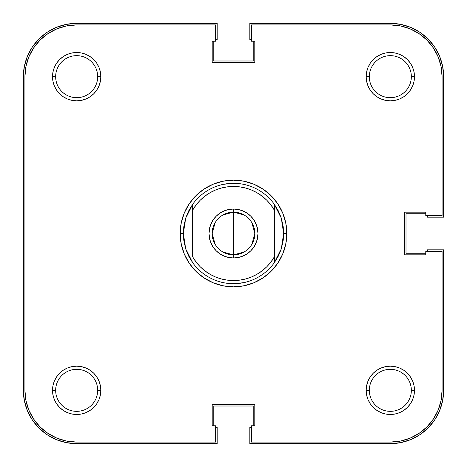 <?xml version="1.0" encoding="UTF-8"?>
<svg xmlns="http://www.w3.org/2000/svg" width="467" height="467" viewBox="0 0 467 467"><rect width="100%" height="100%" fill="white"/><g stroke="black" fill="none" stroke-linecap="round" stroke-linejoin="round"><path stroke-width="0.7" d="M55.655 76.67L55.655 76.67A21.015 21.015 0 0 0 76.67 97.685A21.015 21.015 0 0 0 97.685 76.67L100.825 76.67A24.15 24.15 0 0 1 76.67 100.825A24.15 24.15 0 0 1 52.52 76.67L55.655 76.67A21.015 21.015 0 0 1 76.67 55.655A21.015 21.015 0 0 1 97.685 76.67A21.015 21.015 0 0 1 76.67 97.685A21.015 21.015 0 0 1 55.655 76.67L52.52 76.67L52.987 81.381L54.359 85.916L56.589 90.09L59.595 93.75L63.255 96.751L67.429 98.986L71.959 100.358L76.67 100.825L81.381 100.358L85.916 98.986L90.09 96.751L93.75 93.75L96.751 90.09L98.986 85.916L100.358 81.381L100.825 76.67L100.358 71.959L98.986 67.429L96.751 63.255L93.75 59.595L90.09 56.589L85.916 54.359L81.381 52.987L76.67 52.52L71.959 52.987L67.429 54.359L63.255 56.589L59.595 59.595L56.589 63.255L54.359 67.429L52.987 71.959L52.52 76.67A24.15 24.15 0 0 1 76.67 52.52A24.15 24.15 0 0 1 100.825 76.67L97.685 76.67A21.015 21.015 0 0 0 76.67 55.655A21.015 21.015 0 0 0 55.655 76.67M369.315 76.67L369.315 76.67A21.015 21.015 0 0 0 390.33 97.685A21.015 21.015 0 0 0 411.345 76.67L414.48 76.67A24.15 24.15 0 0 1 390.33 100.825A24.15 24.15 0 0 1 366.175 76.67L369.315 76.67A21.015 21.015 0 0 1 390.33 55.655A21.015 21.015 0 0 1 411.345 76.67A21.015 21.015 0 0 1 390.33 97.685A21.015 21.015 0 0 1 369.315 76.67L366.175 76.67L366.642 81.381L368.014 85.916L370.249 90.09L373.25 93.75L376.91 96.751L381.084 98.986L385.619 100.358L390.33 100.825L395.041 100.358L399.571 98.986L403.745 96.751L407.405 93.75L410.411 90.09L412.641 85.916L414.013 81.381L414.48 76.67L414.013 71.959L412.641 67.429L410.411 63.255L407.405 59.595L403.745 56.589L399.571 54.359L395.041 52.987L390.33 52.52L385.619 52.987L381.084 54.359L376.91 56.589L373.25 59.595L370.249 63.255L368.014 67.429L366.642 71.959L366.175 76.67A24.15 24.15 0 0 1 390.33 52.52A24.15 24.15 0 0 1 414.48 76.67L411.345 76.67A21.015 21.015 0 0 0 390.33 55.655A21.015 21.015 0 0 0 369.315 76.67M369.315 390.33L369.315 390.33A21.015 21.015 0 0 0 390.33 411.345A21.015 21.015 0 0 0 411.345 390.33L414.48 390.33A24.15 24.15 0 0 1 390.33 414.48A24.15 24.15 0 0 1 366.175 390.33L369.315 390.33A21.015 21.015 0 0 1 390.33 369.315A21.015 21.015 0 0 1 411.345 390.33A21.015 21.015 0 0 1 390.33 411.345A21.015 21.015 0 0 1 369.315 390.33L366.175 390.33L366.642 395.041L368.014 399.571L370.249 403.745L373.25 407.405L376.91 410.411L381.084 412.641L385.619 414.013L390.33 414.48L395.041 414.013L399.571 412.641L403.745 410.411L407.405 407.405L410.411 403.745L412.641 399.571L414.013 395.041L414.48 390.33L414.013 385.619L412.641 381.084L410.411 376.91L407.405 373.25L403.745 370.249L399.571 368.014L395.041 366.642L390.33 366.175L385.619 366.642L381.084 368.014L376.91 370.249L373.25 373.25L370.249 376.91L368.014 381.084L366.642 385.619L366.175 390.33A24.15 24.15 0 0 1 390.33 366.175A24.15 24.15 0 0 1 414.48 390.33L411.345 390.33A21.015 21.015 0 0 0 390.33 369.315A21.015 21.015 0 0 0 369.315 390.33M55.655 390.33L55.655 390.33A21.015 21.015 0 0 0 76.67 411.345A21.015 21.015 0 0 0 97.685 390.33L100.825 390.33A24.15 24.15 0 0 1 76.67 414.48A24.15 24.15 0 0 1 52.52 390.33L55.655 390.33A21.015 21.015 0 0 1 76.67 369.315A21.015 21.015 0 0 1 97.685 390.33A21.015 21.015 0 0 1 76.67 411.345A21.015 21.015 0 0 1 55.655 390.33L52.52 390.33L52.987 395.041L54.359 399.571L56.589 403.745L59.595 407.405L63.255 410.411L67.429 412.641L71.959 414.013L76.67 414.48L81.381 414.013L85.916 412.641L90.09 410.411L93.75 407.405L96.751 403.745L98.986 399.571L100.358 395.041L100.825 390.33L100.358 385.619L98.986 381.084L96.751 376.91L93.75 373.25L90.09 370.249L85.916 368.014L81.381 366.642L76.67 366.175L71.959 366.642L67.429 368.014L63.255 370.249L59.595 373.25L56.589 376.91L54.359 381.084L52.987 385.619L52.52 390.33A24.15 24.15 0 0 1 76.67 366.175A24.15 24.15 0 0 1 100.825 390.33L97.685 390.33A21.015 21.015 0 0 0 76.67 369.315A21.015 21.015 0 0 0 55.655 390.33M27.407 56.268L24.377 66.267L23.35 76.67L23.35 390.33L23.35 76.67A53.32 53.32 0 0 1 76.67 23.35L217.19 23.35L76.67 23.35L66.267 24.377L56.268 27.407L47.05 32.334L38.965 38.965L32.334 47.05L27.407 56.268L32.334 47.05M217.19 39.66L217.19 23.35L217.19 39.66L215.62 39.66L217.19 39.66M213.74 60.99L213.74 41.23L213.74 60.99L253.26 60.99L253.26 41.23L253.26 60.99L213.74 60.99M251.38 39.66L249.81 39.66L249.81 23.35L390.33 23.35L249.81 23.35L249.81 39.66L251.38 39.66M410.732 27.407L400.733 24.377L390.33 23.35A53.32 53.32 0 0 1 443.65 76.67L443.65 217.19L427.34 217.19L443.65 217.19L443.65 76.67L442.623 66.267L439.593 56.268L434.666 47.05L428.035 38.965L419.95 32.334L410.732 27.407L419.95 32.334M427.34 215.62L427.34 217.19L427.34 215.62M406.01 213.74L425.77 213.74L406.01 213.74L406.01 253.26L425.77 253.26L406.01 253.26L406.01 213.74M439.593 410.732L442.623 400.733L443.65 390.33L443.65 249.81L427.34 249.81L427.34 251.38L427.34 249.81L443.65 249.81L443.65 390.33A53.32 53.32 0 0 1 390.33 443.65L249.81 443.65L249.81 427.34L249.81 443.65L390.33 443.65L400.733 442.623L410.732 439.593L419.95 434.666L428.035 428.035L434.666 419.95L439.593 410.732L434.666 419.95M251.38 427.34L249.81 427.34L251.38 427.34M253.26 406.01L253.26 425.77L253.26 406.01L213.74 406.01L213.74 425.77L213.74 406.01L253.26 406.01M56.268 439.593L66.267 442.623L76.67 443.65L217.19 443.65L217.19 427.34L215.62 427.34L217.19 427.34L217.19 443.65L76.67 443.65A53.32 53.32 0 0 1 23.35 390.33L24.377 400.733L27.407 410.732L32.334 419.95L38.965 428.035L47.05 434.666L56.268 439.593L47.05 434.666M184.115 224.563L183.315 233.5A50.185 50.185 0 0 0 183.315 233.506A50.185 50.185 0 0 1 183.315 233.494L180.18 233.5L183.315 233.5L185.726 218.136L192.725 204.242A50.185 50.185 0 0 1 274.275 204.242L281.274 218.136L283.685 233.5L286.82 233.5A53.32 53.32 0 0 1 233.5 286.82A53.32 53.32 0 0 1 180.18 233.5L181.202 243.902L184.237 253.908L189.164 263.125L195.796 271.204L203.875 277.836L213.092 282.763L223.098 285.798L233.5 286.82L243.902 285.798L253.908 282.763L263.125 277.836L271.204 271.204L277.836 263.125L282.763 253.908L285.798 243.902L286.82 233.5L285.798 223.098L282.763 213.092L277.836 203.875L271.204 195.796L263.125 189.164L253.908 184.237L243.902 181.202L233.5 180.18L223.098 181.202L213.092 184.237L203.875 189.164L195.796 195.796L189.164 203.875L184.237 213.092L181.202 223.098L180.18 233.5A53.32 53.32 0 0 1 233.5 180.18A53.32 53.32 0 0 1 286.82 233.5L283.685 233.5A50.185 50.185 0 0 1 283.685 233.506A50.185 50.185 0 0 0 283.685 233.494L281.274 248.864L274.275 262.758A50.185 50.185 0 0 1 192.725 262.758L185.726 248.864L183.315 233.5L183.922 241.276A50.185 50.185 0 0 0 183.922 241.287A50.185 50.185 0 0 1 183.922 241.27L185.726 248.864L188.686 256.085L192.725 262.758A50.185 50.185 0 0 0 274.275 262.758L274.275 256.973L270.86 262.098L266.803 266.739L262.174 270.802L257.048 274.228L251.526 276.96L245.695 278.939L239.647 280.147L233.5 280.55L227.353 280.147L221.305 278.939L215.474 276.96L209.952 274.228L204.826 270.802L200.197 266.739L196.14 262.098L192.725 256.973L192.725 210.027L196.14 204.902L200.197 200.261L204.826 196.198L209.952 192.772L215.474 190.04L221.305 188.061L227.353 186.853L233.5 186.45L239.647 186.853L245.695 188.061L251.526 190.04L257.048 192.772L262.174 196.198L266.803 200.261L270.86 204.902L274.275 210.027L274.275 256.973A47.05 47.05 0 0 1 192.725 256.973L192.725 210.027A47.05 47.05 0 0 1 274.275 210.027L274.275 204.242A50.185 50.185 0 0 0 192.725 204.242L192.725 210.027L192.725 204.242L188.686 210.915L185.726 218.136L183.922 225.724A50.185 50.185 0 0 1 183.922 225.713A50.185 50.185 0 0 0 183.922 225.73L183.315 233.5L184.115 242.437M400.423 25.913L410.131 28.861L419.08 33.642L426.926 40.074L433.358 47.92L438.139 56.869L441.087 66.577L438.139 56.869L433.358 47.92L426.926 40.074L419.08 33.642L410.131 28.861L400.423 25.913L390.33 24.92L251.38 24.92L390.33 24.92A51.755 51.755 0 0 1 442.08 76.67L441.087 66.577L442.08 76.67L442.08 215.62L425.77 215.62L425.77 212.17L404.445 212.17L404.445 254.83L425.77 254.83L425.77 251.38L442.08 251.38L442.08 390.33A51.755 51.755 0 0 1 390.33 442.08L400.423 441.087L390.33 442.08L251.38 442.08L251.38 425.77L254.83 425.77L254.83 404.445L212.17 404.445L212.17 425.77L215.62 425.77L215.62 442.08L76.67 442.08L66.577 441.087L56.869 438.139L66.577 441.087M243.289 282.722L233.5 283.685M223.711 184.278L233.5 183.315M282.885 224.563L283.685 233.5L283.078 241.276L281.274 248.864L278.314 256.085L274.275 262.758L274.275 204.242L278.314 210.915L281.274 218.136L283.078 225.724L283.685 233.5M400.423 441.087L410.131 438.139L419.08 433.358L426.926 426.926L433.358 419.08L438.139 410.131L441.087 400.423L438.139 410.131L433.358 419.08L426.926 426.926L419.08 433.358L410.131 438.139L400.423 441.087M76.67 24.92L66.577 25.913L56.869 28.861L47.92 33.642L40.074 40.074L33.642 47.92L28.861 56.869L25.913 66.577L28.861 56.869L33.642 47.92L40.074 40.074L47.92 33.642L56.869 28.861L66.577 25.913L76.67 24.92L215.62 24.92L215.62 41.23L212.17 41.23L212.17 62.555L254.83 62.555L254.83 41.23L251.38 41.23L251.38 24.92L251.38 41.23L254.83 41.23L254.83 62.555L212.17 62.555L212.17 41.23L215.62 41.23L215.62 24.92L76.67 24.92A51.755 51.755 0 0 0 24.92 76.67L25.913 66.577M24.92 390.33L25.913 400.423L28.861 410.131L33.642 419.08L40.074 426.926L47.92 433.358L56.869 438.139L47.92 433.358L40.074 426.926L33.642 419.08L28.861 410.131L25.913 400.423L24.92 390.33L24.92 76.67L24.92 390.33A51.755 51.755 0 0 0 76.67 442.08L215.62 442.08L215.62 425.77L212.17 425.77L212.17 404.445L254.83 404.445L254.83 425.77L251.38 425.77L251.38 442.08L390.33 442.08M442.08 76.67L442.08 215.62L425.77 215.62L425.77 212.17L404.445 212.17L404.445 254.83L425.77 254.83L425.77 251.38L442.08 251.38L442.08 390.33L441.087 400.423M223.092 214.884L233.5 212.17A21.33 21.33 0 0 0 212.17 233.5A21.33 21.33 0 0 0 233.5 254.83L233.5 257.965A24.465 24.465 0 0 1 209.035 233.5A24.465 24.465 0 0 1 233.5 209.035L233.5 254.83L223.092 252.116M215.217 244.48L212.17 233.5L215.217 222.52M243.908 252.116L233.5 254.83A21.33 21.33 0 0 1 212.17 233.5A21.33 21.33 0 0 1 233.5 212.17A21.33 21.33 0 0 1 254.83 233.5A21.33 21.33 0 0 1 233.5 254.83L233.5 212.17L243.908 214.884M233.5 257.965L238.275 257.498L242.863 256.103L247.09 253.844L250.802 250.802L253.844 247.09L256.103 242.863L257.498 238.275L257.965 233.5L257.498 228.725L256.103 224.137L253.844 219.91L250.802 216.198L247.09 213.156L242.863 210.897L238.275 209.502L233.5 209.035L228.725 209.502L224.137 210.897L219.91 213.156L216.198 216.198L213.156 219.91L210.897 224.137L209.502 228.725L209.035 233.5L209.502 238.275L210.897 242.863L213.156 247.09L216.198 250.802L219.91 253.844L224.137 256.103L228.725 257.498L233.5 257.965L233.5 254.83A21.33 21.33 0 0 0 254.83 233.5A21.33 21.33 0 0 0 233.5 212.17L233.5 209.035A24.465 24.465 0 0 1 257.965 233.5A24.465 24.465 0 0 1 233.5 257.965M251.783 222.52L254.83 233.5L251.783 244.48"/></g></svg>
